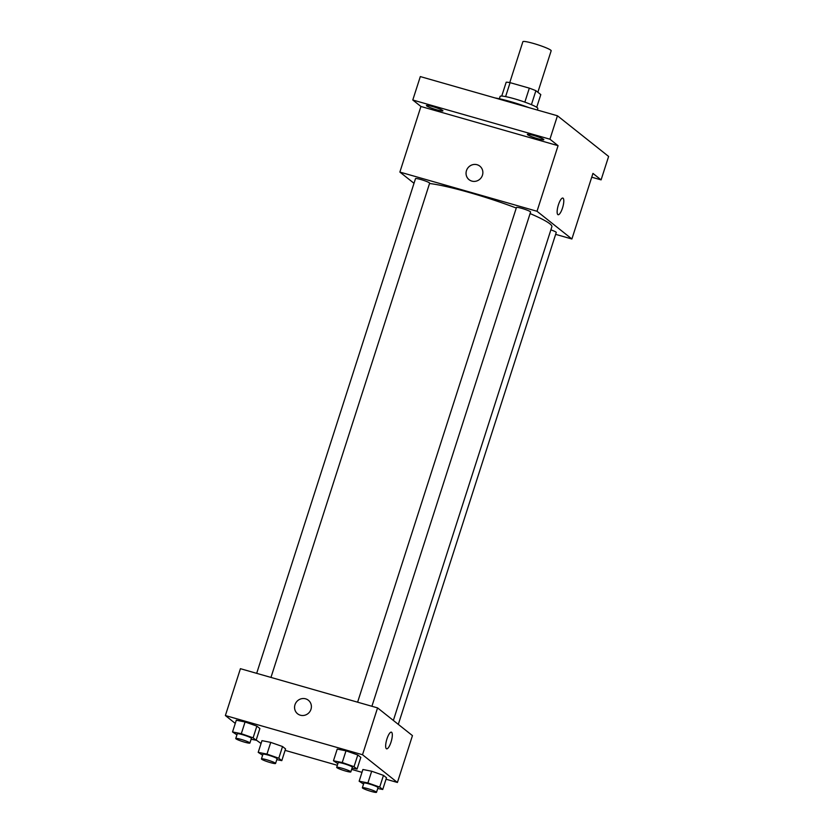 <?xml version="1.0" encoding="UTF-8"?>
<svg xmlns="http://www.w3.org/2000/svg" width="834" height="834" viewBox="0 0 834 834"><rect width="100%" height="100%" fill="white"/><g stroke="black" fill="none" stroke-linecap="round" stroke-linejoin="round"><path stroke-width="1.25" d="M537.857 92.261L551.17 50.78A14.856 1.637 -162.2 0 0 537.534 44.682A14.856 1.637 -162.2 0 0 522.887 41.7L509.762 82.597M505.613 96.608L510.085 82.649A19.172 2.116 -162.2 0 0 506.186 82.212L501.734 96.066M510.085 82.649L529.329 88.154A19.172 2.116 -162.2 0 1 535.897 90.708L540.797 94.596L536.721 107.294M531.414 104.677L535.897 90.708M499.368 98.766L500.119 96.41A19.808 2.189 17.8 0 1 516.965 99.538A19.808 2.189 17.8 0 1 537.263 107.69A19.808 2.189 17.8 0 1 537.836 108.514L537.346 110.036M524.847 102.134L529.329 88.154M528.954 107.638A29.701 3.284 -162.2 0 0 495.021 97.943M414.008 183.303L399.872 172.075L420.93 106.481L412.788 100.007L420.315 76.582L557.446 115.78L608.622 156.448L601.095 179.873L591.733 177.194M412.788 100.007L549.929 139.205L557.446 115.78M549.929 139.205L558.071 145.679L537.013 211.273L571.895 238.993L592.953 173.399L601.095 179.873M562.846 198.065A8.663 2.419 -74 0 1 562.502 208.01A8.663 2.419 -74 0 1 558.092 214.724A8.663 2.419 -74 0 1 558.144 205.727A8.663 2.419 -74 0 1 562.856 198.065A8.663 2.419 -74 0 1 562.502 208.01A8.663 2.419 -74 0 1 558.092 214.724M442.677 110.474A8.663 0.959 17.8 0 1 442.927 110.839A8.663 0.959 17.8 0 1 435.557 109.462A8.663 0.959 17.8 0 1 426.674 105.897A8.663 0.959 17.8 0 1 426.424 105.543A8.663 0.959 17.8 0 1 433.795 106.908A8.663 0.959 17.8 0 1 442.677 110.474M543.601 139.32A8.663 0.959 17.8 0 1 543.851 139.685A8.663 0.959 17.8 0 1 536.491 138.319A8.663 0.959 17.8 0 1 527.609 134.754A8.663 0.959 17.8 0 1 527.359 134.389A8.663 0.959 17.8 0 1 534.73 135.765A8.663 0.959 17.8 0 1 543.601 139.32M420.93 106.481L558.071 145.679M393.367 720.44L551.879 226.723A69.316 7.652 -162.2 0 0 530.09 213.567M516.267 208.031A69.316 7.652 -162.2 0 0 429.552 183.501M399.872 172.075L537.013 211.273M571.895 238.993L555.642 234.354M270.967 677.416L429.646 183.178A7.423 0.824 -162.2 0 0 422.828 180.123A7.423 0.824 -162.2 0 0 415.509 178.632L256.674 673.34M398.308 724.381L556.257 232.436A7.423 0.824 -162.2 0 0 550.867 229.861M371.901 706.273L530.58 212.024A7.423 0.824 -162.2 0 0 523.762 208.969A7.423 0.824 -162.2 0 0 516.444 207.489L357.609 702.186M469.073 179.717A8.663 8.267 128.5 0 1 477.09 164.736A8.663 8.267 128.5 0 1 480.926 178.069A8.663 8.267 128.5 0 1 467.092 169.146A8.663 8.267 128.5 0 1 479.852 166.143M235.271 723.401L225.378 715.541L240.421 668.691L377.562 707.889L412.455 735.619L397.411 782.469L386.038 779.217M225.378 715.541L362.519 754.739L377.562 707.889M362.519 754.739L397.411 782.469M391.365 732.158A8.663 2.419 -74 0 1 391.021 742.104A8.663 2.419 -74 0 1 386.611 748.828A8.663 2.419 -74 0 1 386.663 739.831A8.663 2.419 -74 0 1 391.375 732.158A8.663 2.419 -74 0 1 391.021 742.114A8.663 2.419 -74 0 1 386.611 748.817M236.929 734.837L232.53 731.95L236.293 720.232L245.071 721.973L256.862 726.112L259.885 728.52L256.862 726.112L245.071 721.973L241.307 733.691L253.109 737.829L256.121 740.227L251.117 739.237M363.541 784.085L359.141 781.208L362.905 769.49L371.683 771.231L383.473 775.37L386.496 777.768L383.473 775.37L371.683 771.231L367.919 782.938L379.71 787.087L382.733 789.485L377.729 788.495M261.052 743.49L256.194 740.029M361.987 772.347L351.635 769.386M337.343 765.299L285.103 750.371M337.864 763.683L333.464 760.796L337.228 749.088L346.006 750.829L357.796 754.968L360.82 757.366L357.796 754.968L346.006 750.829L342.242 762.537L354.033 766.675L357.056 769.084L352.052 768.083M262.606 755.239L258.206 752.351L261.97 740.644L270.748 742.385L282.538 746.524L285.562 748.922L282.538 746.524L270.748 742.385L266.984 754.092L278.785 758.231L281.798 760.639L276.794 759.638M297.592 713.81A8.663 8.267 128.5 0 1 305.609 698.829A8.663 8.267 128.5 0 1 309.445 712.173A8.663 8.267 128.5 0 1 295.611 703.25A8.663 8.267 128.5 0 1 308.372 700.247M258.206 752.351L266.984 754.092M275.574 763.454L277.076 758.763A7.423 0.824 -162.2 0 0 270.258 755.719A7.423 0.824 -162.2 0 0 262.939 754.228L261.428 758.909A7.423 0.824 -162.2 0 0 270.247 762.568A7.423 0.824 -162.2 0 0 275.574 763.454A7.423 0.824 -162.2 0 0 268.757 760.399A7.423 0.824 -162.2 0 0 261.428 758.909M278.785 758.231L282.538 746.524M281.798 760.639L285.562 748.922M261.97 740.644L270.748 742.385M232.53 731.95L241.307 733.691M249.898 743.042L251.399 738.361A7.423 0.824 -162.2 0 0 244.581 735.307A7.423 0.824 -162.2 0 0 237.263 733.816L235.751 738.507A7.423 0.824 -162.2 0 0 244.57 742.156A7.423 0.824 -162.2 0 0 249.898 743.042A7.423 0.824 -162.2 0 0 243.08 739.998A7.423 0.824 -162.2 0 0 235.751 738.507M253.109 737.829L256.862 726.112M256.121 740.227L259.885 728.52M236.293 720.232L245.071 721.973M359.141 781.208L367.919 782.938M376.509 792.3L378.011 787.619A7.423 0.824 -162.2 0 0 371.193 784.565A7.423 0.824 -162.2 0 0 363.864 783.074L362.363 787.755A7.423 0.824 -162.2 0 0 371.182 791.414A7.423 0.824 -162.2 0 0 376.509 792.3A7.423 0.824 -162.2 0 0 369.681 789.245A7.423 0.824 -162.2 0 0 362.363 787.755M379.71 787.087L383.473 775.37M382.733 789.485L386.496 777.768M362.905 769.49L371.683 771.231M333.464 760.796L342.242 762.537M350.833 771.898L352.334 767.207A7.423 0.824 -162.2 0 0 345.516 764.163A7.423 0.824 -162.2 0 0 338.187 762.672L336.686 767.353A7.423 0.824 -162.2 0 0 345.505 771.012A7.423 0.824 -162.2 0 0 350.833 771.898A7.423 0.824 -162.2 0 0 344.004 768.844A7.423 0.824 -162.2 0 0 336.686 767.353M354.033 766.675L357.796 754.968M357.056 769.084L360.82 757.366M337.228 749.088L346.006 750.829"/></g></svg>
